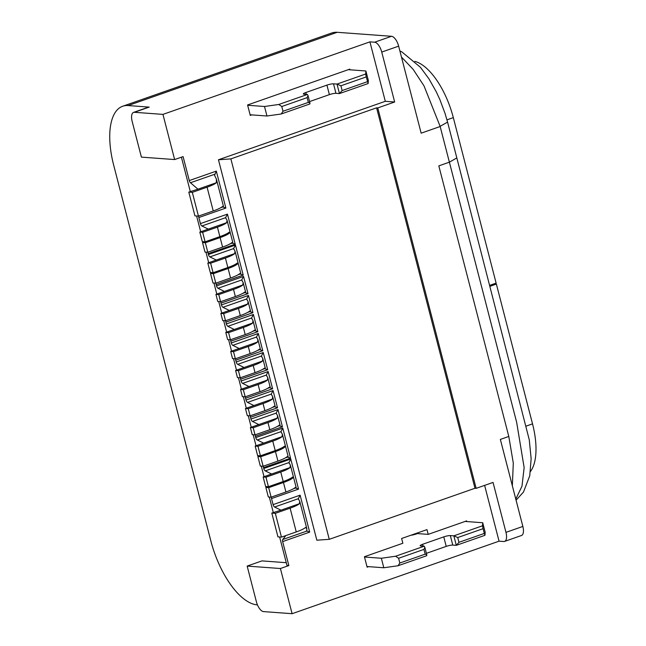 <?xml version="1.0" encoding="UTF-8"?>
<svg xmlns="http://www.w3.org/2000/svg" width="646" height="646" viewBox="0 0 646 646"><rect width="100%" height="100%" fill="white"/><g stroke="black" fill="none" stroke-linecap="round" stroke-linejoin="round"><path stroke-width="0.97" d="M417.397 533.58A4.982 0.84 165.5 0 1 416.379 533.967A4.982 0.84 165.5 0 1 410.904 535.243M285.823 535.591L282.746 539.515A2.495 1.098 -109.3 0 0 282.649 541.59L288.851 565.565L280.404 568.52L247.16 566.082L261.945 560.898L286.267 562.69M133.56 112.396A9.965 4.385 70.7 0 1 134.4 112.291L162.954 114.39L174.638 159.562L141.401 157.123L132.172 121.456A9.965 4.385 70.7 0 1 133.56 112.396L148.346 107.212A9.965 4.385 70.7 0 1 149.178 107.107L128.11 105.556A64.786 28.489 -109.3 0 0 122.675 106.243A64.786 28.489 -109.3 0 0 113.672 165.142L210.822 540.815A64.786 28.489 -109.3 0 0 257.245 604.866L257.455 604.882M288.851 565.565L286.977 565.428L279.621 536.979M280.404 568.52L292.089 613.7L263.528 611.601A9.965 4.385 70.7 0 1 256.389 601.741L247.16 566.082M128.11 105.556L337.196 32.3A64.786 28.489 -109.3 0 0 331.761 32.978L122.675 106.243M174.638 159.562L183.084 156.607L189.286 180.573A2.495 1.098 -109.3 0 0 190.481 182.753L197.942 189.189L188.793 192.096L194.939 215.869L198.451 216.127L213.237 210.951A19.937 3.367 -14.5 0 0 222.49 206.518C223.645 206.252 223.774 206.365 222.886 206.865C223.774 206.365 223.645 206.252 222.49 206.518M273.306 512.553L269.293 497.032M266.733 487.149L266.588 486.575M264.028 476.683L261.299 466.121M258.739 456.238L258.594 455.664M256.034 445.78L253.184 434.742M251.237 427.232L248.258 415.717M246.32 408.207L243.34 396.692M241.402 389.191L238.422 377.676M236.476 370.166L233.505 358.651M231.559 351.149L228.587 339.635M226.641 332.125L223.661 320.61M221.723 313.1L218.744 301.593M216.806 294.083L213.947 283.045M211.395 273.161L211.242 272.58M208.682 262.696L205.953 252.134M203.401 242.25L203.248 241.669M200.696 231.785L196.61 215.99M190.295 191.571L181.405 157.196M292.089 613.7L499.059 541.178L503.735 541.526A9.965 4.385 70.7 0 0 504.574 541.421L521.467 535.502A9.965 4.385 -109.3 0 0 522.856 526.442L500.351 439.417L508.798 436.454L438.82 165.877L449.382 162.178L440.16 126.511L421.152 133.173L398.647 46.149L381.746 52.068L394.658 102.003L377.765 107.922L476.15 488.352L493.043 482.425L505.963 532.361A9.965 4.385 70.7 0 1 504.574 541.421M337.196 32.3L391.5 36.297A9.965 4.385 70.7 0 1 398.647 46.149M162.954 114.39L369.924 41.869L374.607 42.216A9.965 4.385 70.7 0 1 381.746 52.068M220.851 301.634A2.495 1.098 -109.3 0 0 220.98 303.127L221.441 304.92A2.495 1.098 -109.3 0 0 222.943 307.294L229.306 310.443L247.701 304L248.088 301.601L246.643 298.993L222.943 307.294M216.055 283.085A2.495 1.098 -109.3 0 0 216.184 284.579L216.523 285.895A2.495 1.098 -109.3 0 0 218.017 288.277L224.38 291.427L215.934 294.382L217.783 301.52L220.593 301.722L235.37 296.546A19.937 3.367 -14.5 0 0 244.632 292.113C245.779 291.847 245.908 291.96 245.02 292.46C245.908 291.96 245.779 291.847 244.632 292.113M208.069 252.174A2.495 1.098 -109.3 0 0 208.19 253.668L208.408 254.508A2.495 1.098 -109.3 0 0 209.902 256.89L216.265 260.039L207.818 263.003L210.281 272.507L213.083 272.717L227.868 267.541A19.937 3.367 165.5 0 0 237.13 263.1L237.373 264.053L232.164 265.877M198.718 216.039A2.495 1.098 -109.3 0 0 198.839 217.532L200.413 223.597A2.495 1.098 -109.3 0 0 201.907 225.979L208.27 229.128L199.824 232.092L202.287 241.604L205.097 241.806L219.874 236.63A19.937 3.367 165.5 0 0 229.136 232.197L229.378 233.141L224.17 234.974M280.953 510.17L271.805 513.077L277.95 536.858L281.462 537.117L296.248 531.933A19.937 3.367 165.5 0 0 305.501 527.499L306.81 528.67L299.736 501.328L298.29 498.712L274.59 507.021L280.953 510.17L299.356 503.727L299.736 501.328M271.401 497.073A2.495 1.098 -109.3 0 0 271.522 498.567L273.096 504.639A2.495 1.098 -109.3 0 0 274.59 507.021M263.406 466.17A2.495 1.098 -109.3 0 0 263.528 467.656L263.746 468.503A2.495 1.098 -109.3 0 0 265.248 470.877L271.611 474.027L263.156 476.99L265.619 486.503L268.429 486.704L283.214 481.528A19.937 3.367 -14.5 0 0 292.468 477.095L292.719 478.048L287.502 479.873M255.291 434.782A2.495 1.098 -109.3 0 0 255.412 436.276L255.751 437.592A2.495 1.098 -109.3 0 0 257.253 439.966L263.616 443.124L255.17 446.079L257.625 455.592L260.435 455.801L275.22 450.617A19.937 3.367 165.5 0 0 284.474 446.184L284.725 447.137L279.508 448.962M252.457 421.426L258.82 424.575L277.223 418.123L277.602 415.733L276.157 413.117L252.457 421.426A2.495 1.098 -109.3 0 1 250.955 419.044L277.99 409.572L276.157 413.117L276.44 413.949M250.373 415.758A2.495 1.098 -109.3 0 0 250.495 417.251L250.955 419.044M245.448 396.741A2.495 1.098 -109.3 0 0 245.577 398.235L246.037 400.019A2.495 1.098 -109.3 0 0 247.539 402.401L253.902 405.551L245.448 408.514L247.297 415.644L250.107 415.854L264.884 410.67A19.937 3.367 165.5 0 0 274.146 406.237C275.293 405.971 275.43 406.092 274.534 406.584C275.43 406.092 275.293 405.971 274.146 406.237M242.613 383.385L248.976 386.534L267.379 380.082L267.759 377.692L266.314 375.076L242.613 383.385A2.495 1.098 -109.3 0 1 241.12 381.003L268.147 371.531L266.314 375.076L266.604 375.899M240.53 377.716A2.495 1.098 -109.3 0 0 240.659 379.21L241.12 381.003M235.612 358.7A2.495 1.098 -109.3 0 0 235.733 360.185L236.202 361.978A2.495 1.098 -109.3 0 0 237.696 364.36L244.059 367.509L235.612 370.473L237.453 377.603L240.264 377.813L255.049 372.629A19.937 3.367 -14.5 0 0 264.303 368.196C265.458 367.929 265.587 368.042 264.699 368.543C265.587 368.042 265.458 367.929 264.303 368.196M232.778 345.335L239.141 348.493L257.544 342.041L257.924 339.651L256.478 337.034L232.778 345.335A2.495 1.098 -109.3 0 1 231.284 342.961L258.311 333.489L256.478 337.034L256.761 337.858M230.695 339.675A2.495 1.098 -109.3 0 0 230.816 341.169L231.284 342.961M225.777 320.65A2.495 1.098 -109.3 0 0 225.898 322.144L226.358 323.937A2.495 1.098 -109.3 0 0 227.86 326.319L234.223 329.468L225.777 332.432L227.618 339.562L230.428 339.772L245.214 334.588A19.937 3.367 -14.5 0 0 254.467 330.154C255.622 329.888 255.751 330.001 254.863 330.502C255.751 330.001 255.622 329.888 254.467 330.154M484.621 485.38L499.059 541.178M368.64 566.647L367.122 567.18L364.417 556.723L402.854 543.254L401.626 538.498L426.966 529.615L428.193 534.371L466.63 520.902L466.8 521.564M251.811 114.891L250.285 115.424L247.58 104.967L349.801 69.146L349.97 69.808M377.765 107.922L376.594 107.834L230.872 158.892L329.258 539.321L316.839 540.201L218.453 159.772L385.299 101.309L369.924 41.869M394.658 102.003L385.299 101.309M242.912 293.3L244.979 292.573L248.007 293.655L220.98 303.127M224.38 291.427L242.783 284.975L243.162 282.585L241.717 279.968L218.017 288.277M242.008 280.8L241.717 279.968L243.55 276.423L248.007 293.655M238.116 274.752L240.183 274.025L243.211 275.107L216.184 284.579M239.836 273.565C240.982 273.298 241.111 273.411 240.223 273.912L240.223 273.912C241.111 273.411 240.982 273.298 239.836 273.565A19.937 3.367 165.5 0 1 230.574 277.998L215.796 283.182L212.986 282.972L210.523 273.46L212.728 272.693M216.265 260.039L234.668 253.595L235.047 251.197L233.602 248.581L209.902 256.89M233.892 249.413L233.602 248.581L235.435 245.036L243.211 275.107M230.121 243.841L232.189 243.114L235.217 244.196L208.19 253.668M231.841 242.654C232.988 242.387 233.117 242.508 232.229 243.001L232.229 243.001C233.117 242.508 232.988 242.387 231.841 242.654A19.937 3.367 165.5 0 1 222.579 247.087L207.802 252.271L204.992 252.061L202.529 242.549L204.734 241.782M208.27 229.128L226.673 222.684L227.053 220.286L225.607 217.678L201.907 225.979M225.898 218.501L225.607 217.678L227.44 214.133L235.217 244.196M220.779 207.705L222.846 206.978L225.874 208.06L198.839 217.532M197.942 189.189L216.345 182.737A19.937 3.367 165.5 0 1 207.083 187.17L192.306 192.355L188.793 192.096M189.286 180.573L216.313 171.109L214.553 175.316L216.394 179.079L216.345 182.737M282.746 539.515L306.858 531.069L309.676 532.126L282.649 541.59M306.543 530.342L306.858 531.069L306.81 528.67M271.805 513.077L275.317 513.336L290.102 508.16A19.937 3.367 -14.5 0 0 299.356 503.727M298.573 499.544L298.29 498.712L300.124 495.167L309.676 532.126M293.454 488.739L295.529 488.021L298.549 489.103L271.522 498.567M295.174 487.552C296.328 487.286 296.457 487.407 295.569 487.9L295.569 487.9C296.457 487.407 296.328 487.286 295.174 487.552A19.937 3.367 165.5 0 1 285.92 491.994L271.134 497.17L268.324 496.96L265.869 487.455L268.066 486.68M271.611 474.027L290.006 467.583L290.393 465.185L288.948 462.576L265.248 470.877M289.23 463.4L288.948 462.576L290.773 459.031L298.549 489.103M285.467 457.836L287.535 457.11L290.563 458.192L263.528 467.656M287.179 456.649C288.334 456.383 288.463 456.496 287.575 456.997L287.575 456.997C288.463 456.496 288.334 456.383 287.179 456.649A19.937 3.367 165.5 0 1 277.925 461.082L263.14 466.259L260.33 466.057L257.875 456.544L260.072 455.769M263.616 443.124L282.019 436.672L282.399 434.282L280.953 431.665L257.253 439.966M281.236 432.489L280.953 431.665L282.786 428.12L290.563 458.192M277.344 426.449L279.419 425.722L282.439 426.804L255.412 436.276M279.419 425.722L279.46 425.609C280.348 425.108 280.219 424.995 279.064 425.262C280.219 424.995 280.348 425.108 279.46 425.609L279.419 425.722M277.223 418.123A19.937 3.367 165.5 0 1 267.961 422.565L253.175 427.741L255.025 434.871L252.215 434.669L250.373 427.539L258.82 424.575M272.426 407.424L274.493 406.705L277.522 407.779L250.495 417.251M253.902 405.551L272.297 399.107L272.685 396.709L271.239 394.1L247.539 402.401M271.522 394.924L271.239 394.1L273.064 390.555L277.522 407.779M267.509 388.407L269.576 387.681L272.604 388.763L245.577 398.235M269.576 387.681L269.616 387.568C270.504 387.067 270.375 386.954 269.229 387.22C270.375 386.954 270.504 387.067 269.616 387.568L269.576 387.681M240.53 389.49L243.34 389.7L245.189 396.83L242.379 396.628L240.53 389.49L248.976 386.534M262.591 369.383L264.658 368.656L267.686 369.738L240.659 379.21M244.059 367.509L262.462 361.066L262.841 358.667L261.396 356.059L237.696 364.36M261.687 356.883L261.396 356.059L263.229 352.514L267.686 369.738M257.673 350.366L259.74 349.639L262.769 350.721L235.733 360.185M259.385 349.171C260.54 348.905 260.669 349.026 259.781 349.526L259.781 349.526C260.669 349.026 260.54 348.905 259.385 349.171A19.937 3.367 165.5 0 1 250.131 353.612L235.346 358.788L232.536 358.587L230.695 351.448L239.141 348.493M252.748 331.341L254.823 330.615L257.843 331.697L230.816 341.169M234.223 329.468L252.626 323.024L253.006 320.626L251.56 318.01L227.86 326.319M251.843 318.841L251.56 318.01L253.394 314.465L257.843 331.697M247.83 312.317L249.897 311.598L252.925 312.672L225.898 322.144M249.55 311.13C250.696 310.863 250.834 310.984 249.937 311.477L249.937 311.477C250.834 310.984 250.696 310.863 249.55 311.13A19.937 3.367 165.5 0 1 240.296 315.563L225.511 320.747L222.7 320.537L220.851 313.407L229.306 310.443M246.925 299.817L246.643 298.993L248.468 295.448L252.925 312.672M230.872 158.892L218.453 159.772M476.15 488.352L474.98 488.263L329.258 539.321M376.594 107.834L474.98 488.263M215.934 294.382L218.744 294.592L220.593 301.722M242.783 284.975A19.937 3.367 165.5 0 1 233.529 289.416L218.744 294.592M210.523 273.46L213.333 273.67L215.796 283.182M213.333 273.67L228.119 268.486A19.937 3.367 -14.5 0 0 237.373 264.053M207.818 263.003L210.628 263.205L213.083 272.717M234.668 253.595A19.937 3.367 165.5 0 1 225.414 258.029L210.628 263.205M202.529 242.549L205.339 242.759L220.125 237.583A19.937 3.367 -14.5 0 0 229.378 233.141M205.339 242.759L207.802 252.271M199.824 232.092L202.634 232.294L205.097 241.806M202.634 232.294L217.419 227.117A19.937 3.367 -14.5 0 0 226.673 222.684M192.306 192.355L198.451 216.127M275.317 513.336L281.462 537.117M265.869 487.455L268.671 487.657L283.457 482.481A19.937 3.367 -14.5 0 0 292.719 478.048M268.671 487.657L271.134 497.17M290.006 467.583A19.937 3.367 165.5 0 1 280.752 472.016L265.966 477.2L263.156 476.99M265.966 477.2L268.429 486.704M257.875 456.544L260.677 456.746L275.462 451.57A19.937 3.367 -14.5 0 0 284.725 447.137M260.677 456.746L263.14 466.259M255.17 446.079L257.972 446.289L260.435 455.801M282.019 436.672A19.937 3.367 165.5 0 1 272.757 441.105L257.972 446.289M255.025 434.871L269.81 429.695A19.937 3.367 -14.5 0 0 279.064 425.262M253.175 427.741L250.373 427.539M245.448 408.514L248.258 408.724L250.107 415.854M248.258 408.724L263.043 403.54A19.937 3.367 -14.5 0 0 272.297 399.107M245.189 396.83L259.967 391.654A19.937 3.367 -14.5 0 0 269.229 387.22M267.379 380.082A19.937 3.367 165.5 0 1 258.125 384.515L243.34 389.7M235.612 370.473L238.422 370.675L240.264 377.813M238.422 370.675L253.208 365.499A19.937 3.367 -14.5 0 0 262.462 361.066M257.544 342.041A19.937 3.367 165.5 0 1 248.282 346.474L233.505 351.658L230.695 351.448M233.505 351.658L235.346 358.788M225.777 332.432L228.579 332.633L230.428 339.772M252.626 323.024A19.937 3.367 165.5 0 1 243.364 327.457L228.579 332.633M220.851 313.407L223.661 313.617L225.511 320.747M223.661 313.617L238.447 308.433A19.937 3.367 -14.5 0 0 247.701 304M530.455 471.483A57.308 25.202 70.7 0 0 532.522 423.873L496.362 284.07L490.031 286.291M489.781 285.338L496.12 283.118L453.322 117.629A57.308 25.202 70.7 0 0 414.869 61.394M493.915 283.893L496.362 284.07M348.275 69.679L365.886 70.979L365.668 74.032L337.01 84.077L333.498 83.819A4.982 0.84 -14.5 0 0 326.933 85.127L305.808 92.523A4.982 0.84 -14.5 0 0 303.329 93.945A4.982 0.84 -14.5 0 0 303.927 94.179L307.439 94.437L278.781 104.474L264.513 106.493L247.66 105.258M465.112 521.435L482.723 522.735L485.178 532.247L484.96 535.3L456.302 545.345L452.789 545.087A4.982 0.84 -14.5 0 0 446.225 546.387L426.392 553.339M383.805 567.761L381.35 558.257L395.61 556.23L398.606 558.273L399.834 563.029L425.173 554.147L426.756 554.752L426.731 555.697L398.073 565.743L383.805 567.761L366.952 566.526M333.498 83.819L335.952 93.323L339.465 93.581L337.01 84.077L340.902 85.797L366.25 76.914L368.131 83.544L368.349 80.492L365.886 70.979M264.513 106.493L266.976 116.005L250.115 114.77M266.976 116.005L281.236 113.987L282.996 111.274L281.769 106.517L278.781 104.474M281.769 106.517L307.116 97.635L308.013 95.608L307.439 94.437M309.555 101.584L329.387 94.631L326.933 85.127M335.952 93.323A4.982 0.84 -14.5 0 0 329.387 94.631M366.25 76.914L365.668 74.032M381.35 558.257L364.489 557.013M399.834 563.029L398.073 565.743M395.61 556.23L424.269 546.193L420.764 545.935A4.982 0.84 165.5 0 1 420.158 545.7A4.982 0.84 165.5 0 1 422.645 544.279L443.762 536.883A4.982 0.84 165.5 0 1 450.327 535.574L453.839 535.833L482.497 525.787L482.723 522.735M484.306 533.426L483.079 528.678L457.739 537.553L453.839 535.833L456.302 545.345L458.967 542.309L484.306 533.426L484.96 535.3M483.079 528.678L482.497 525.787M367.477 81.671L342.138 90.553L339.465 93.581L368.131 83.544M281.236 113.987L309.902 103.941L309.927 102.997L308.344 102.391L282.996 111.274M424.269 546.193L424.85 547.364L423.946 549.391L398.606 558.273M428.193 534.371L415.959 533.475M134.4 112.291L149.178 107.107M374.607 42.216L391.5 36.297M522.856 526.442L505.963 532.361M216.313 171.109L225.874 208.06M200.413 223.597L227.44 214.133M208.408 254.508L235.435 245.036M216.523 285.895L243.55 276.423M221.441 304.92L248.468 295.448M226.358 323.937L253.394 314.465M258.311 333.489L262.769 350.721M236.202 361.978L263.229 352.514M268.147 371.531L272.604 388.763M246.037 400.019L273.064 390.555M277.99 409.572L282.439 426.804M255.751 437.592L282.786 428.12M263.746 468.503L290.773 459.031M273.096 504.639L300.124 495.167M512.343 485.792L513.295 463.053L508.798 436.454M440.16 126.511A78.739 34.626 -109.3 0 0 440.112 126.341L424.002 85.861L413.125 69.324L401.473 57.074M190.481 182.753L214.593 174.299M440.112 126.341L447.565 122.102L448.582 126.027L456.827 157.915L449.382 162.178L516.663 422.347L524.148 467.647L521.976 486.196L515.783 499.083M207.083 187.17L213.237 210.951M290.102 508.16L296.248 531.933M233.529 289.416L235.37 296.546M230.574 277.998L228.119 268.486M225.414 258.029L227.868 267.541M222.579 247.087L220.125 237.583M217.419 227.117L219.874 236.63M285.92 491.994L283.457 482.481M280.752 472.016L283.214 481.528M277.925 461.082L275.462 451.57M272.757 441.105L275.22 450.617M267.961 422.565L269.81 429.695M263.043 403.54L264.884 410.67M258.125 384.515L259.967 391.654M253.208 365.499L255.049 372.629M250.131 353.612L248.282 346.474M243.364 327.457L245.214 334.588M240.296 315.563L238.447 308.433M532.522 423.873L526.191 426.094M446.967 119.857L453.322 117.629M305.808 92.523L306.285 94.348M422.645 544.279L423.114 546.104M443.762 536.883L446.225 546.387M450.327 535.574L452.789 545.087M307.116 97.635L308.344 102.391M342.138 90.553L340.902 85.797M425.173 554.147L423.946 549.391M458.967 542.309L457.739 537.553M399.89 50.969L401.877 51.914L420.393 67.257L428.992 78.909L436.284 91.821L439.942 99.759L445.118 113.656L447.565 122.102M245.601 292.016L243.162 282.585M240.805 273.468L235.047 251.197M232.818 242.557L227.053 220.286M223.468 206.421L216.394 179.079M296.151 487.464L290.393 465.185M288.156 456.552L282.399 434.282M280.041 425.165L277.602 415.733M275.123 406.14L272.685 396.709M270.198 387.124L267.759 377.692M265.28 368.099L262.841 358.667M260.362 349.082L257.924 339.651M255.445 330.058L253.006 320.626M250.527 311.033L248.088 301.601M516.073 500.198L523.47 492.066L529.736 475.819L531.149 458.733L529.268 439.813L456.827 157.915M308.013 95.608L309.927 102.997M426.756 554.752L424.85 547.364"/></g></svg>
